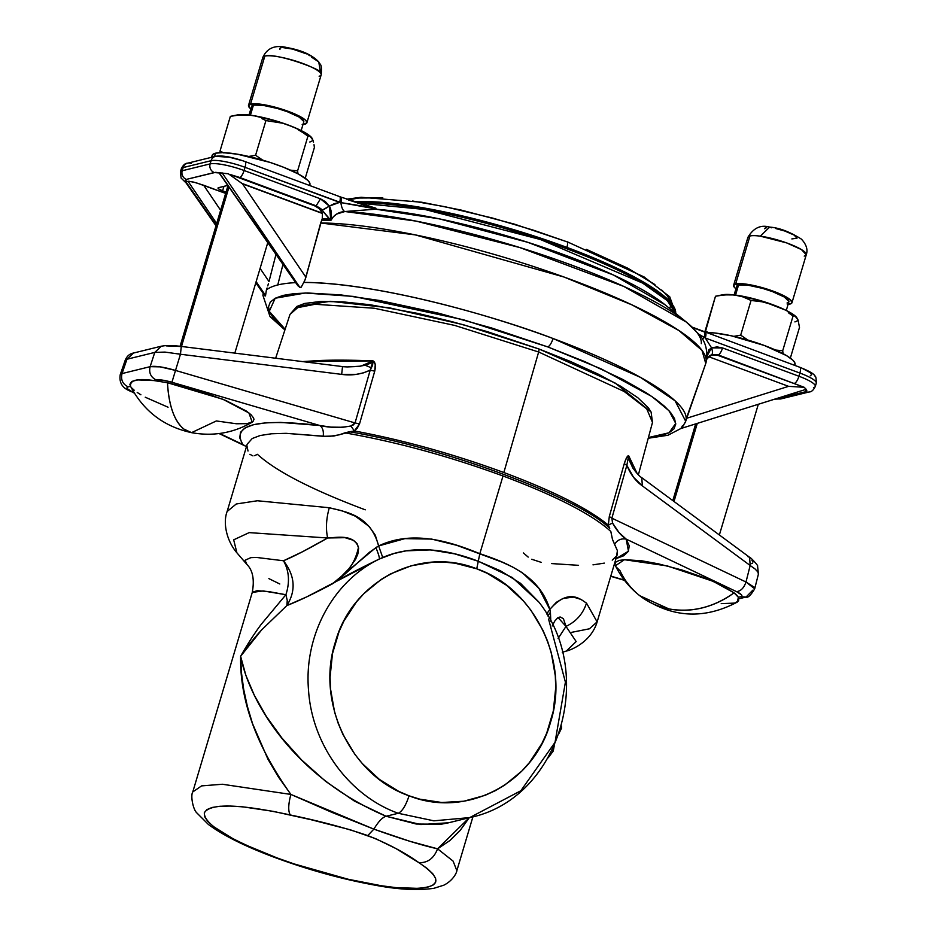 <?xml version="1.0" encoding="UTF-8"?>
<svg xmlns="http://www.w3.org/2000/svg" width="936" height="936" viewBox="0 0 936 936"><rect width="100%" height="100%" fill="white"/><g stroke="black" fill="none" stroke-linecap="round" stroke-linejoin="round"><path stroke-width="1.4" d="M615.432 565.742L614.975 564.174L616.017 561.892L619.41 560.371L625.014 559.681L641.932 560.828L658.3 563.811L682.367 570.118L705.615 578.191L720.369 584.672L734.058 592.839C713.396 607.487 691.681 612.846 668.912 608.915L639.791 595.729A86.697 76.073 -52 0 0 668.912 608.915A86.697 76.073 -52 0 0 734.058 592.839A64.642 12.671 16.6 0 1 738.375 597.308L737.322 602.07C703.498 619.948 670.983 617.83 639.791 595.729C629.413 587.562 621.293 577.559 615.42 565.742L624.441 559.705L667.356 565.941L713.068 581.291L734.058 592.839L738.375 597.308L740.774 596.712L738.375 597.308L738.656 600.865L734.631 603.1L721.211 603.626M191.623 432.666A86.697 37.978 -79 0 1 183.807 429.027A86.697 37.978 -79 0 1 167.486 382.742L153.867 380.554L156.254 379.969L153.867 380.554L137.849 379.922L131.765 381.42L129.87 384.345L130.549 386.287C129.788 380.086 137.557 378.179 153.867 380.554L167.486 382.742C168.819 405.545 174.26 420.978 183.807 429.027L191.541 432.654L216.345 420.954L236.305 423.751L246.975 423.669L252.907 421.691L253.96 419.422L253.586 418.018L251.07 414.765L246.285 411.021L225.763 400.456L197.25 390.23L167.486 382.742L222.862 399.251L248.929 412.94L252.205 422.183C233.263 433.087 213.034 436.574 191.541 432.654C163.847 426.605 143.442 410.998 130.315 385.854M181.315 168.854A27.214 5.335 16.6 0 1 183.163 167.556L182.204 170.75L183.163 167.556A27.214 5.335 -163.4 0 0 181.338 168.772L180.379 171.967A27.214 5.335 16.6 0 1 182.204 170.75A6.809 6.33 76.2 0 0 186.369 179.396L185.071 180.999L216.181 225.155L185.901 181.795L188.85 181.221L196.092 182.754L225.646 193.401L203.65 185.246L220.627 210.261L203.65 185.246L193.81 182.134L188.031 181.28L216.684 223.493L188.031 181.28L185.55 182.169L186.369 179.396L215.608 172.341L228.349 173.768L241.944 183.409L322.405 213.244L319.363 208.669L314.636 205.826L230.057 174.459L239.756 177.489A6.809 2.118 -69.7 0 0 244.085 170.504L245.045 167.31A6.809 2.118 -69.7 0 0 245.01 161.53A6.809 2.118 110.3 0 1 245.045 167.31A27.214 5.335 -163.4 0 0 211.08 160.699A6.809 6.33 -103.8 0 1 219.047 156.558L229.519 157.26L241.09 160.313M267.076 287.995L266.397 289.961A220.627 43.243 16.6 0 1 277.77 284.954L282.964 264.42L277.77 284.954A220.627 43.243 16.6 0 1 295.682 282.637A220.627 43.243 -163.4 0 0 277.77 284.954A220.627 43.243 -163.4 0 0 266.397 289.961L267.076 287.995M268.398 283.725L267.754 285.901L268.398 283.725M275.98 254.416L268.995 281.537L260.091 268.41L268.995 281.537L275.98 254.416M346.694 199.181L361.167 197.274L421.668 202.223L461.132 210.073L514.449 224.149L566.409 241.605C567.754 241.652 567.93 243.582 566.935 247.408A180.309 35.346 -163.4 0 0 354.487 201.848L406.809 205.183L468.48 217.363L566.935 247.408L636.445 278.097L664.782 296.665L675.663 313.396A180.309 35.346 -163.4 0 0 566.935 247.408C567.93 243.582 567.754 241.652 566.409 241.605L533.45 230.186L492.394 218.018L445.021 206.727L412.647 201.018M357.88 202.96A180.309 35.346 16.6 0 1 550.134 242.822A180.309 35.346 16.6 0 1 675.254 313.069L667.415 300.713L642.599 283.081L540.505 239.546L425.026 209.5L357.493 202.972M309.652 185.504L309.91 184.649A51.035 10.004 -163.4 0 0 271.674 162.946A51.035 10.004 -163.4 0 0 215.526 153.2L214.519 156.581L215.526 153.2L212.846 154.393L212.32 157.306M794.758 365.391L795.015 364.537A51.035 10.004 -163.4 0 0 762.29 344.74A51.035 10.004 -163.4 0 0 706.083 332.514M312.589 139.604L309.418 135.509L304.2 132.151L292.582 126.723L278.05 121.551L253.399 115.619L244.577 114.73L235.158 115.456L230.361 116.356L220.018 151.059L221.317 152.615L220.018 151.059L220.206 152.638L220.018 151.059L230.361 116.356L239.909 114.894L249.175 115.034L237.019 115.011M797.694 319.492L794.535 315.409L785.889 310.249L763.156 301.45L738.504 295.507L729.682 294.618L720.275 295.343L715.478 296.244L705.124 330.946L706.434 332.514L705.124 330.946L705.276 332.21L715.478 296.244L725.014 294.781L734.28 294.922L722.124 294.899M228.981 187.118L181.49 346.46L228.981 187.118M697.285 423.4L674.002 501.485L697.285 423.4M301.181 130.56L303.767 121.891A27.214 5.335 -163.4 0 0 283.374 110.319A27.214 5.335 -163.4 0 0 253.434 105.124L250.427 115.186L253.434 105.124L262.911 105.312L277.372 108.471L287.399 111.735L299.239 117.129L303.814 121.516M786.287 310.448L788.872 301.778A27.214 5.335 -163.4 0 0 768.491 290.207A27.214 5.335 -163.4 0 0 738.539 285.012L735.544 295.074L738.539 285.012L748.016 285.199L762.477 288.358L772.504 291.623L784.345 297.016L788.919 301.404M311.641 57.225L318.755 61.905C319.691 65.146 322.265 62.349 321.165 74.857A30.443 5.967 -163.4 0 0 320.639 73.125A30.443 5.967 -163.4 0 0 294.653 60.735A30.443 5.967 -163.4 0 0 264.841 56.102L250.555 104.06A30.443 5.967 16.6 0 1 284.053 109.875A30.443 5.967 16.6 0 1 306.868 122.815A30.443 5.967 16.6 0 1 304.82 124.184A30.443 5.967 16.6 0 1 303.007 124.453M787.293 304.399L791.528 303.358L792.02 302.281L789.668 299.239L783.21 295.39L768.152 289.423L751.292 285L741.885 283.69L734.058 284.661L734.198 287.118L735.953 288.791A30.443 5.967 16.6 0 1 733.613 285.304A30.443 5.967 16.6 0 1 735.661 283.947L749.958 235.989A30.443 5.967 -163.4 0 0 747.911 237.358L749.958 235.989A30.443 5.967 16.6 0 1 760.313 236.164L786.544 242.869L801.391 249.538L806.27 254.756A30.443 5.967 -163.4 0 0 791.329 244.694A30.443 5.967 -163.4 0 0 760.313 236.164A30.443 5.967 -163.4 0 0 749.958 235.989L735.661 283.947A30.443 5.967 16.6 0 1 769.158 289.762A30.443 5.967 16.6 0 1 791.973 302.702A30.443 5.967 16.6 0 1 789.925 304.071A30.443 5.967 16.6 0 1 788.112 304.352M764.829 228.302L765.543 227.811M775.698 228.524L784.777 231.028L794.137 235.076L796.981 238.224L791.856 238.926M279.946 49.526L279.688 48.485M280.156 48.04L281.209 47.724M282.976 47.619L292.617 49.093L306.563 53.89M308.646 54.967L310.12 55.879M733.613 285.304L747.911 237.358C753.457 227.963 760.711 224.546 769.649 227.097L760.313 236.164L769.649 227.097L771.627 227.799M766.654 227.565L764.747 228.782M769.649 227.097C779.173 227.752 789.773 231.765 801.45 239.16C806.411 244.518 808.025 249.725 806.27 254.756L804.223 256.113M561.495 726.043L561.495 728.278L558.827 733.719L561.495 728.278L561.495 726.043M418.895 862.653L395.823 848.496L375.617 838.656L350.462 829.834L311.501 819.819L273.218 811.36L242.869 806.844L230.338 806.048L219.995 806.259L212.098 807.464L206.833 809.64L204.329 812.74L204.645 816.683L207.78 821.375L213.642 826.687L232.97 838.703L245.946 845.091L276.962 857.879L294.255 863.963L348.122 879.243L381.361 885.748L395.94 887.62L419.223 888.404L427.354 887.293L432.888 885.199L435.649 882.18L435.603 878.319L432.736 873.697L427.12 868.432L418.895 862.653C405.066 852.743 388.019 843.71 367.766 835.579L373.873 829.132L290.885 794.43C288.229 804.41 288.042 811.255 290.3 814.963C319.539 821.036 345.361 827.904 367.766 835.579L373.873 829.132C400.561 838.75 421.797 845.325 437.58 848.823C433.859 858.406 427.635 863.015 418.895 862.653C444.518 880.027 441.102 888.65 408.658 888.51C377.77 887.714 321.961 874.727 276.962 857.879L275.816 857.844C246.121 846.869 223.657 835.754 208.424 824.487L196.806 812.881C193.015 809.511 190.371 795.46 192.769 791.95L201.579 785.889L222.37 784.251L290.885 794.43C288.229 804.41 288.042 811.255 290.3 814.963C239.113 803.872 210.46 803.123 204.329 812.74C203.943 824.078 228.162 839.124 276.962 857.879L275.816 857.844C309.208 870.094 342.073 879.161 374.4 885.058C397.73 889.551 417.573 890.627 433.941 888.299L443.828 885.187C453.352 880.425 456.862 872.27 456.85 870.679L453.106 861.12L437.58 848.823C433.859 858.406 427.635 863.015 418.895 862.653M263.32 59.202A30.443 5.967 16.6 0 1 262.876 57.283A30.443 5.967 16.6 0 1 264.841 56.102C274.868 52.194 325.588 70.598 320.639 73.125L318.755 61.905L320.639 73.125A30.443 5.967 16.6 0 1 321.095 75.044A30.443 5.967 16.6 0 1 319.118 76.225M554.241 745.758L553.246 751.035L548.227 757.774L553.246 751.035L552.076 750.602L553.246 751.035L554.241 745.758M302.176 124.511L306.423 123.47L306.283 121.001L304.551 119.352L298.104 115.502L283.046 109.535L266.175 105.113L256.768 103.802L248.953 104.773L249.093 107.231L250.836 108.904A30.443 5.967 16.6 0 1 248.508 105.417A30.443 5.967 16.6 0 1 250.555 104.06L264.841 56.102A30.443 5.967 -163.4 0 0 262.805 57.47C267.158 47.876 275.313 44.6 287.258 47.642C301.638 50.193 312.133 54.943 318.755 61.905M788.475 302.363L787.047 303.007M736.667 286.615L738.539 285.012A27.214 5.335 -163.4 0 0 736.714 286.229L734.128 294.899M261.144 624.429L285.901 594.723C289.961 582.227 289.166 570.901 283.491 560.769C295.051 575.698 296.174 590.628 286.872 605.557L261.635 629.893C254.592 637.51 247.595 646.32 240.622 656.3C247.408 644.319 254.253 633.695 261.144 624.429L285.901 594.723L286.217 595.682M548.554 618.988L565.414 682.133L555.036 742.342L520.837 790.745L469.708 817.596L433.859 820.825L398.233 813.279L386.1 816.25L398.233 813.279C349.116 795.787 311.934 744.717 308.517 690.066C303.814 635.474 333.157 581.162 379.326 559.014L306.727 596.875L286.872 605.557L287.247 600.421L285.901 594.723L268.761 591.587L257.178 590.686L252.31 592.266L192.769 791.95L201.579 785.889L222.37 784.251L290.885 794.43L278.366 776.903L267.93 759.154L252.568 723.739L247.361 706.329L243.664 689.247L241.429 672.539L240.622 656.3L245.887 675.371L254.405 695.448L266.304 716.379L281.865 737.966L301.521 759.88L325.74 781.431L354.498 801.134L386.1 816.25L416.251 824.031L441.149 824.23L448.672 822.767L420.849 824.558L386.1 816.25C382.461 817.303 378.39 821.597 373.873 829.132L331.964 812.401L290.885 794.43C256.487 746.273 239.733 700.222 240.622 656.3C249.584 701.836 293.892 777.067 386.1 816.25C382.461 817.303 378.39 821.597 373.873 829.132L409.828 841.277L437.58 848.823L469.24 817.713L460.161 830.431L449.923 840.528L437.58 848.823L453.106 861.12L456.85 870.679L472.926 816.765M286.872 605.557C296.174 590.628 295.051 575.698 283.491 560.769C294.044 556.382 308.763 548.788 327.635 537.989L345.01 537.673L353.597 540.388L357.037 543.547L358.628 548.379L357.868 553.948L355.563 559.318L348.871 568.807L340.891 576.915L332.315 583.9C341.067 578.261 356.733 569.965 379.326 559.014C379.665 557.868 378.53 554.053 375.909 547.583L332.315 583.9C313.712 593.798 298.572 601.017 286.872 605.557L261.635 629.893L240.622 656.3L250.345 640.13M251.562 106.727L253.434 105.124A27.214 5.335 -163.4 0 0 251.608 106.341L249.023 115.011M245.127 560.219L250.836 557.645L256.569 557.446L283.491 560.769C289.166 570.901 289.961 582.227 285.901 594.723L263.133 590.92L252.264 592.406M283.491 560.769L302.422 551.795L327.635 537.989C337.252 537.556 353.363 533.941 358.5 547.209C355.2 563.086 346.472 575.312 332.315 583.9L342.4 576.342L369.533 552.217L378.635 545.934L382.73 557.493L379.326 559.014C379.665 557.868 378.53 554.053 375.909 547.583L378.635 545.934C412.893 529.554 450.941 541.78 479.829 553.702L478.284 561.261L512.378 577.57L538.89 602.094L520.463 583.268L500.549 570.855L478.284 561.261L476.74 568.807L455.095 563.203L444.038 562.115L432.97 562.173L411.232 565.765L390.721 573.826L381.163 579.454L363.928 593.6L356.405 602L343.933 621.013L339.101 631.461L332.467 653.714L330.08 677.056L330.513 688.861L334.608 712.167L338.235 723.446L342.868 734.339L354.978 754.498L362.326 763.577L379.279 779.325L398.677 791.341L409.067 795.799L419.784 799.168L441.769 802.503L463.8 801.216L485.035 795.354L495.085 790.78L504.644 785.152L521.879 771.007L529.402 762.606L541.874 743.593L546.706 733.145L553.34 710.904L555.727 687.55L555.294 675.745L551.199 652.439L547.572 641.16L542.938 630.279L530.829 610.108L523.481 601.029L506.528 585.281L487.13 573.265L476.74 568.807C419.679 545.922 351.877 581.197 335.275 642.388C315.713 702.491 351.082 776.026 409.067 795.799C405.815 805.592 402.199 811.418 398.233 813.279C349.116 795.787 311.934 744.717 308.517 690.066C303.814 635.474 333.157 581.162 379.326 559.014L394.15 553.457L406.037 550.859L430.478 549.9L454.767 553.878L478.284 561.261L476.74 568.807C534.713 588.58 570.094 662.126 550.532 722.218C533.941 783.409 466.116 818.684 409.067 795.799C405.815 805.592 402.199 811.418 398.233 813.279L433.859 820.825L469.708 817.596L448.122 822.896M227.12 511.501C222.768 522.826 226.547 540.739 236.902 552.825L233.684 539.826L249.175 532.619L327.635 537.989C325.658 528.688 326.219 518.602 329.308 507.733L257.412 500.76L236.258 503.989L227.132 511.501L236.258 503.989L257.412 500.76L329.308 507.733L341.956 510.763L355.423 516.227L369.264 526.57L375.289 535.181L378.635 545.934L404.902 538.633L431.613 539.077L456.686 545.302L501.895 562.056L512.39 566.877L522.253 572.692L538.879 588.311L549.818 609.418L550.415 612.284L549.818 609.418L546.671 613.993L549.818 609.418C540.025 576.693 509.781 563.601 479.829 553.702L478.284 561.261C448.531 549.643 413.501 544.097 382.73 557.493L378.635 545.934C370.059 513.876 343.91 511.77 329.308 507.733C326.219 518.602 325.658 528.688 327.635 537.989L249.175 532.619L233.684 539.826L236.902 552.825L246.847 564.396L245.115 560.278M279.794 583.982L268.866 578.623M150.123 366.666L122.031 373.569C120.627 379.712 122.663 384.146 128.162 386.872L130.537 386.287L128.162 386.872C122.663 384.146 120.627 379.712 122.031 373.569L150.123 366.666L154.779 352.404L126.957 359.237L122.031 373.569L126.957 359.237L154.779 352.404L150.123 366.666C148.719 372.809 150.766 377.243 156.254 379.969C150.766 377.243 148.719 372.809 150.123 366.666L160.091 366.853L175.196 370.34C163.426 366.912 155.06 365.695 150.123 366.666M550.415 612.284L547.771 615.911L550.415 612.284L550.824 621.609L550.415 612.284M597.133 621.925L586.498 603.112L581.045 599.426L573.557 597.121L563.016 598.42L556.323 602.316L549.818 609.418C568.842 587.586 580.765 599.602 586.498 603.112C583.023 613.829 576.19 621.586 565.999 626.383L576.166 641.558L566.362 651.047L576.166 641.558L565.999 626.383L558.102 638.504L565.999 626.383L563.402 618.661L560.091 616.953L557.61 617.924L554.744 621.095L552.181 625.997M616.309 567.122L619.983 570.632A86.697 76.073 -52 0 0 639.791 595.729M752.825 590.16L746.062 597.039L740.774 596.712L741.897 596.01L741.511 594.851L736.503 591.622L626.196 539.124L629.214 545.758L628.395 551.339L623.762 555.738L615.408 558.886M796.22 316.906A40.821 8.003 -163.4 0 0 795.998 316.684A40.821 8.003 -163.4 0 0 773.066 304.82L762.173 301.801L751.046 300.456L740.692 335.158L733.812 336.352L740.692 335.158L751.046 300.456L742.997 296.911L734.28 294.922L742.997 296.911L751.046 300.456L762.173 301.801L773.066 304.82A40.821 8.003 -163.4 0 0 734.28 294.922A40.821 8.003 -163.4 0 0 722.592 294.793L716.859 295.951M796.407 317.082L798.045 319.972L799.496 327.401L798.045 319.972L795.998 316.684M794.266 316.005L793.049 316.029L794.266 316.005M788.311 312.694L793.049 316.029L788.311 312.694M778.342 307.031L773.066 304.82L778.342 307.031M794.886 321.89A40.821 8.003 -163.4 0 0 797.297 318.287M120.217 374.739L122.031 373.569L120.229 374.692C118.053 388.288 130.35 390.64 130.9 391.587L132.432 391.962C127.191 389.364 125.775 387.668 128.162 386.872L127.039 387.574L127.425 388.744L134.433 393.272M247.081 446.858L219.644 433.473L242.728 444.471L239.721 437.826L240.54 432.245L245.162 427.846L253.516 424.698L265.426 422.861L280.66 422.393L319.843 425.517L171.92 382.262L162.478 380.133L156.254 379.969C159.331 379.419 164.56 380.191 171.92 382.262L180.449 354.241L164.958 352.088L154.779 352.404L161.343 346.191L154.779 352.404M168.071 407.219L145.255 397.227M140.903 394.793L137.206 392.453M134.234 390.23L131.999 388.171M166.128 345.875L181.28 346.531L180.449 354.241L341.675 374.377L342.506 366.678L341.675 374.377L180.449 354.241L181.303 346.437C182.017 346.577 175.09 345.361 165.461 345.618L161.413 346.18M178.261 353.82L180.449 354.241L171.92 382.262L319.843 425.517C257.248 418.158 231.543 424.476 242.728 444.471L245.899 446.32M125.19 360.29L125.213 360.22C126.91 356.113 129.683 353.714 133.509 353.036L126.957 359.237L133.509 353.036L161.343 346.191M738.995 598.771L746.062 597.039C747.946 598.022 750.812 595.284 754.673 588.849L758.417 574.06L757.844 571.931L755.013 568.936L750.169 565.496L745.992 582.005L754.018 587.094L754.662 588.896M746.062 597.039L740.774 596.712C743.161 595.916 741.733 594.22 736.503 591.622C740.762 591.201 743.921 587.995 745.992 582.005L611.875 518.17L626.851 465.321L633.485 477.185L642.342 485.878L641.78 477.688L642.342 485.878L750.169 565.496L749.607 557.306L747.934 556.663M632.56 467.579L628.629 455.656L626.851 465.321C630.513 474.33 635.684 481.174 642.342 485.878L750.169 565.496L749.607 557.306C750.567 557.154 758.757 566.21 757.575 566.046L758.417 574.06M586.498 603.112L586.498 603.112C583.023 613.829 576.19 621.586 565.999 626.383L558.09 617.608M610.787 576.108L624.3 580.063L610.787 576.108M750.169 565.496L745.992 582.005L754.673 588.814M314.016 144.694L314.391 147.514L314.016 144.694M312.94 140.084L313.537 142.202L312.94 140.084M309.781 141.991A40.821 8.003 -163.4 0 0 312.191 138.399L311.302 137.194L312.191 138.399M311.115 137.019A40.821 8.003 -163.4 0 0 310.892 136.796A40.821 8.003 -163.4 0 0 287.96 124.933A40.821 8.003 -163.4 0 0 249.175 115.034A40.821 8.003 -163.4 0 0 237.487 114.906L231.754 116.064M310.284 136.445L311.302 137.194L310.284 136.445M307.944 136.141L309.161 136.118L307.944 136.141L297.601 170.855L297.987 173.792L297.601 170.855L307.944 136.141L303.194 132.807L307.944 136.141M298.303 129.788L303.194 132.807L298.303 129.788M287.96 124.933L293.237 127.144L287.96 124.933M261.975 118.626L265.929 120.568L282.543 123.189L265.929 120.568L261.975 118.626M253.621 115.807L249.175 115.034L253.621 115.807M705.124 330.946L709.078 332.888L705.124 330.946M740.692 335.158L747.852 340.037L740.692 335.158M775.57 350.041L782.707 350.743L793.049 316.029L782.707 350.743L783.093 353.691L782.707 350.743L775.57 350.041M790.347 358.114L799.496 327.401L790.347 358.114M479.829 553.702L503.006 475.979C448.847 456.171 396.139 441.792 344.857 432.853L339.288 434.819L328.36 436.55L286.03 433.333L271.487 433.777L260.208 435.509L252.229 438.504L247.198 444.179L252.229 438.504L260.208 435.509L271.487 433.777L286.03 433.333L323.224 436.305C323.809 431.133 322.686 427.541 319.843 425.517C329.764 427.81 340.119 427.974 350.918 425.997L354.381 430.958L333.754 436.047L323.224 436.305C323.809 431.133 322.686 427.541 319.843 425.517L331.028 427.108L342.88 427.272L350.918 425.997L353.399 424.909L355.048 422.943L175.196 370.34L355.048 422.943L370.2 370.153L363.262 372.914L356.183 374.365L341.675 374.377C351.538 375.792 361.05 374.388 370.2 370.153L355.048 422.943L359.518 423.938L354.381 430.958L350.918 425.997L355.048 422.943L359.518 423.938L374.739 371.159L370.2 370.153L373.078 360.898L372.563 365.309L370.2 370.153L374.739 371.159L375.266 364.49L373.078 360.898C375.394 362.255 375.944 365.672 374.739 371.159L359.518 423.938L357.248 428.161L354.381 430.958C403.451 440.119 453.27 453.972 503.849 472.516C553.726 491.224 588.557 508.763 608.33 525.119L609.722 528.29C577.57 496.922 444.67 447.642 349.432 431.765L344.857 432.853C396.139 441.792 448.847 456.171 503.006 475.979L479.829 553.702M248.005 451.023L246.905 445.594M347.197 366.935L360.781 366.151L373.078 360.898L371.463 362.77L366.269 365.005L358.394 366.467L347.127 366.935M347.279 366.935L342.506 366.678M751.912 560.243L752.918 562.103M752.485 563.308L751.725 563.636M612.226 560.137L616.637 555.925L617.397 550.649L614.543 544.331C617.304 539.967 621.2 538.235 626.196 539.124L628.465 551.199L615.97 558.757M551.526 563.577L578.542 565.321M592.991 564.864L604.328 563.121M562.279 652.298L566.362 651.047C569.743 650.473 590.979 642.728 597.168 621.82L617.233 554.486L617.397 550.649L612.472 539.393L610.822 531.472C592.219 514.507 556.276 496.01 503.006 475.979C556.276 496.01 592.219 514.507 610.822 531.472L612.472 539.393L614.543 544.331C617.304 539.967 621.2 538.235 626.196 539.124C621.305 535.918 616.754 530.548 612.53 523.013L608.33 525.119L609.722 528.29C577.57 496.922 444.67 447.642 349.432 431.765L354.381 430.958C403.451 440.119 453.27 453.972 503.849 472.516C553.726 491.224 588.557 508.763 608.33 525.119L612.53 523.013L619.187 532.748L626.196 539.124L736.503 591.622C740.762 591.201 743.921 587.995 745.992 582.005L611.875 518.17L612.53 523.013L611.875 518.17L609.301 516.555L624.253 463.694L626.851 465.321L611.875 518.17L609.301 516.555L608.33 525.119L609.301 516.555L624.253 463.694L626.851 465.321L628.629 455.656C627.401 455.703 625.938 458.371 624.253 463.694L626.593 457.681L628.629 455.656L628.863 459.576L633.017 468.304M597.168 621.82L589.458 628.793L571.849 632.291M365.262 509.827C311.992 489.797 276.05 471.299 257.447 454.323L254.615 455.656M305.23 178.214L314.391 147.514L305.23 178.214M220.018 151.059L223.973 153.001L220.018 151.059M248.695 156.464L255.586 155.271L265.929 120.568L255.586 155.271L262.735 160.15L255.586 155.271L248.695 156.464M290.464 170.153L297.601 170.855L290.464 170.153M370.2 207.535L368.983 207.605M249.9 454.323L252.954 455.89M302.609 361.589L373.078 360.898C351.877 360.032 333.895 359.915 319.129 360.535L302.597 361.589M749.607 557.306L641.78 477.688C639.779 476.658 636.726 473.335 632.642 467.707L632.736 467.86M541.207 562.349L531.707 559.26M528.185 557.095L523.411 552.954M794.921 364.794L794.804 362.723L792.815 360.149L786.521 355.61L764.326 345.478L731.332 335.802L714.589 332.97L705.065 332.537M382.812 197.859L358.792 198.022L348.555 199.824M670.082 300.245L666.877 295.296L661.717 290.02M654.919 284.556L627.904 268.269L586.392 249.35M638.387 474.798L652.486 422.428L646.753 408.892L624.195 391.505L538.656 352.006L624.195 391.505L646.753 408.892L652.486 422.428L651.093 412.004L615.046 382.964L539.113 349.046L463.308 324.698L389.306 307.792L330.291 301.31L296.876 306.411L290.008 314.367L297.73 307.628L315.069 304.27L374.26 308.236L454.65 325.4L538.656 352.006L503.849 472.516L538.656 352.006L454.65 325.4L374.26 308.236L315.069 304.27L297.73 307.628L290.008 314.367L275.652 358.219M628.629 455.656L637.194 473.593M309.816 184.907L309.699 182.836L307.71 180.262L298.502 174.073L283.585 167.263L269.989 162.384L237.405 154.194L222.768 152.626L215.526 153.2A51.035 10.004 -163.4 0 0 212.109 155.493L211.559 157.306M781.186 398.83A6.809 6.33 -103.8 0 1 777.594 398.631A6.809 6.33 76.2 0 0 781.127 398.853L809.032 391.985A6.809 6.33 -103.8 0 1 809.032 391.985A6.809 6.33 -103.8 0 1 805.51 391.774L775.675 398.865L805.51 391.774L806.867 390.897L806.177 389.294L680.659 428.594L806.177 389.294L805.51 391.774A6.809 6.33 76.2 0 0 809.102 391.973M809.032 391.985C811.418 392.008 813.513 390.148 815.303 386.416L816.262 383.21A27.214 5.335 -163.4 0 0 799.882 373.055L798.934 376.249A27.214 5.335 16.6 0 1 815.303 386.416A27.214 5.335 16.6 0 1 813.478 387.633M802.48 386.72L718.216 354.92L804.176 387.293L806.177 389.294L804.176 387.293L717.9 355.364L711.945 354.931L708.657 356.71L788.58 386.346L804.176 387.293L788.58 386.346L686.755 418.228L788.58 386.346L708.657 356.71L706.961 358.71L711.945 354.931L718.216 354.92A6.809 2.118 -69.7 0 0 722.557 347.935L711.559 347.853A6.809 2.48 69.8 0 1 711.758 354.662L718.216 354.92L802.48 386.72M799.367 367.251A6.809 2.118 110.3 0 1 799.847 367.286A6.809 2.118 110.3 0 1 799.882 373.055A27.214 5.335 16.6 0 1 816.274 383.128M704.785 332.186A6.809 2.118 110.3 0 1 705.241 332.198A6.809 2.118 110.3 0 1 705.311 337.99L704.164 337.323A10.202 2.106 -46.1 0 0 702.48 339.534A10.202 2.106 133.9 0 1 704.164 337.323L698.782 334.234L704.164 337.323A6.809 2.2 -69.5 0 0 704.001 331.742A6.809 2.2 110.5 0 1 704.164 337.323L705.311 337.99A6.809 2.118 -69.7 0 0 705.276 332.21M669.685 308.552L671.065 304.645M651.327 412.495L648.531 407.991L637.872 397.777L620.849 386.334L598.174 374.107L570.539 361.507L539.113 349.046L538.656 352.006L539.113 349.046L487.352 331.648L452.076 321.68L417.503 313.361L369.977 304.726L343.009 301.86L320.954 301.427L304.668 303.451L296.77 306.481M181.338 168.772C183.128 165.04 185.223 163.18 187.598 163.192A6.809 6.33 76.2 0 0 183.163 167.556A6.809 6.33 -103.8 0 1 191.131 163.414M183.163 167.556L211.08 160.699L183.163 167.556M215.456 156.359A6.809 6.33 76.2 0 0 211.08 160.699L210.12 163.894A6.809 6.33 76.2 0 0 214.285 172.54L186.369 179.396A6.809 6.33 -103.8 0 1 182.204 170.75L210.12 163.894L211.08 160.699A27.214 5.335 16.6 0 1 245.045 167.31L340.891 202.609A6.809 2.024 -69.8 0 0 340.856 197.075A6.809 2.024 110.2 0 1 340.891 202.609L375.944 208.237L340.833 197.063L244.975 161.519A6.809 2.118 110.3 0 0 244.518 161.507M255.984 282.157L265.414 295.659L256.136 281.654L265.531 295.483L266.397 289.961L265.496 295.951L255.984 282.157M339.089 196.583A6.809 2.118 110.3 0 1 339.581 196.607A6.809 2.118 110.3 0 1 339.616 202.375L245.045 167.31L244.085 170.504A27.214 5.335 -163.4 0 0 210.12 163.894A27.214 5.335 16.6 0 1 244.085 170.504A6.809 2.118 110.3 0 1 239.756 177.489L316.134 205.815L230.057 174.459L316.134 205.815L322.124 210.19L330.899 220.381L333.345 216.778L336.691 214.04L344.951 211.513A213.537 41.851 16.6 0 1 686.369 322.089L623.856 286.451L519.983 247.607L416.017 221.095L344.951 211.513A10.202 3.709 85.5 0 1 340.891 202.609A10.202 3.709 -94.5 0 0 344.951 211.513L375.734 209.196A185.223 36.305 -163.4 0 1 664.876 304.645L613.431 275.008L527.693 242.295L439.183 218.825L375.734 209.196L344.951 211.513C338.575 211.957 333.895 214.917 330.899 220.381A223.201 43.746 -163.4 0 0 321.727 220.171L305.007 279.934L305.92 277.267L242.541 183.865L322.464 213.502L322.23 218.895L320.674 222.99L415.186 234.866L564.01 277.021L632.081 304.925L679.01 330.584L702 350.38L705.756 363.519A223.341 43.77 -163.4 0 0 566.701 278.004A223.341 43.77 -163.4 0 0 320.674 222.99L305.92 277.267L242.541 183.865L228.349 173.768L214.285 172.54A6.809 6.33 -103.8 0 1 210.12 163.894L182.204 170.75A27.214 5.335 -163.4 0 0 180.367 172.06M218.533 187.68L227.787 185.398L218.135 187.855L218.591 188.873L222.569 190.827A7.546 1.474 16.6 0 1 218.029 187.996A7.546 1.474 16.6 0 1 218.533 187.68M223.973 186.334L222.569 190.827L223.973 186.334M226.032 192.114L222.569 190.827L226.032 192.114M815.326 386.334A27.214 5.335 -163.4 0 0 798.934 376.249A6.809 2.118 110.3 0 1 794.594 383.245A6.809 2.118 -69.7 0 0 798.934 376.249L722.557 347.935A6.809 2.118 110.3 0 1 718.216 354.92L711.758 354.662A6.809 2.48 -110.2 0 0 711.559 347.853L707.125 355.82M681.396 427.974L682.391 425.775M707.078 356.405L708.646 350.017L711.559 347.853L705.311 337.99L711.559 347.853L717.034 346.905L722.557 347.935L798.934 376.249L799.882 373.055L705.311 337.99L799.882 373.055A6.809 2.118 -69.7 0 0 799.824 367.275C809.266 371.077 814.261 373.967 814.776 375.956C815.782 375.816 816.274 378.238 816.262 383.21M810.272 375.792L811.676 374.657L810.096 372.551L802.55 368.515M703.498 331.707L692.429 327.389M285.141 329.25L273.616 318.462L269.697 312.402L268.492 306.903L270.258 302.141L275.114 298.268L283.058 295.413L293.951 293.635L307.511 292.991L340.915 294.91L379.431 300.468L438.61 313.221L491.821 328.033L547.782 346.917L584.883 361.659L622.966 379.525L646.074 392.699L655.996 399.438L664.303 406.107L670.609 412.554L674.528 418.614L675.733 424.113L673.967 428.875L669.111 432.76L661.155 435.614L648.414 437.545L669.076 432.771L675.733 423.4L669.053 410.764L651.936 396.571L601.368 368.971L547.782 346.917C549.689 346.027 551.456 343.231 553.094 338.528C551.456 343.231 549.689 346.027 547.782 346.917L463.39 319.749L353.527 296.419L305.206 293.015L275.184 298.233L269.264 311.372L285.141 329.25M297.086 284.591L220.51 174.599M219.703 173.64L299.742 287.223L222.16 172.891L220.042 173.406L222.16 172.891L299.742 287.223L297.905 285.772M371.569 367.871L365.227 365.286M263.285 293.506L262.864 295.203A220.627 43.243 16.6 0 1 262.864 295.203A220.627 43.243 16.6 0 1 263.402 293.682L262.864 295.203L270.036 316.602L284.907 329.952M348.461 199.941L365.134 205.347M369.427 206.587L374.575 207.815M686.369 418.345L705.756 363.519L685.702 421.258L675.055 400.784L640.517 377.395L553.094 338.528C502.527 319.012 382.438 283 303.744 282.438L301.181 287.223L299.649 287.247L301.181 287.223L303.744 282.438A220.627 43.243 16.6 0 1 553.094 338.528A220.627 43.243 16.6 0 1 685.702 421.258A220.627 43.243 16.6 0 1 684.45 423.61M683.537 425.424L680.846 428.536M680.659 428.594L682.367 426.945M681.63 427.647L681.162 428.243M706.984 358.687L709.348 355.867L711.758 354.662L707.207 358.149M339.557 196.595A6.809 2.118 -69.7 0 1 339.616 202.375L329.32 206.107L322.124 210.19A6.809 0.842 -32.1 0 0 329.32 206.107L330.899 220.381A223.201 43.746 -163.4 0 0 321.727 220.171L322.23 218.895A223.107 43.723 16.6 0 1 329.32 219.036L330.899 220.381L331.297 211.852L330.326 208.003L329.32 206.107L320.463 198.83L316.134 205.815L320.463 198.83L244.085 170.504L320.463 198.83L325.435 201.696L329.32 206.107L334.281 203.662L339.616 202.375L375.956 208.974L375.336 207.991M297.472 285.199L296.759 283.947M305.007 279.934L303.744 282.438L305.007 279.934M706.926 358.079L706.715 359.74M664.876 304.645L686.369 322.089A213.537 41.851 16.6 0 1 701.298 343.652M322.464 213.502L241.944 183.409L322.464 213.502L319.363 208.669L314.636 205.826L316.134 205.815L320.896 208.751L329.32 219.036A223.107 43.723 -163.4 0 0 322.23 218.895L322.464 213.502M267.766 242.658L234.831 353.129M758.312 404.293L719.363 534.971M321.165 74.857L306.868 122.815M806.27 254.756L791.973 302.702M248.508 105.417L262.805 57.47M252.264 592.383C254.615 579.618 252.814 570.281 246.847 564.396M695.67 423.903L672.808 500.596M538.89 602.105C597.051 675.605 558.5 799.531 469.708 817.596M125.213 360.22L120.229 374.692M342.529 366.584L181.303 346.437M227.963 185.656L180.075 346.285M227.132 511.501L247.198 444.179M219.059 433.555L246.086 446.413M610.728 576.307L624.511 580.332M781.127 398.853L774.634 399.181M692.102 327.073L799.824 367.275M566.865 241.617L644.003 276.892L669.743 296.794L675.71 313.443M244.975 161.519C231.906 156.944 222.078 155.212 215.514 156.335L187.598 163.192M180.379 171.967L181.116 178.086L185.995 182.824M219.796 173.956L297.496 285.234M264.958 295.916L255.797 282.789M215.994 225.787L185.609 182.274M806.036 389.353L680.741 428.571M682.87 426.36L685.702 421.258M648.227 438.259L667.953 435.24L680.835 428.548M706.891 358.886L706.762 359.471M705.756 363.519C708.306 351.328 705.861 341.418 698.42 333.778L686.369 322.089"/></g></svg>
